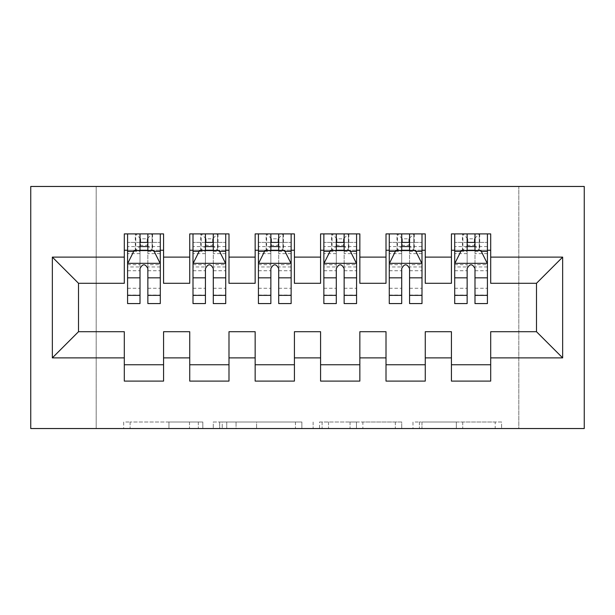 <?xml version="1.0" encoding="UTF-8"?>
<svg xmlns="http://www.w3.org/2000/svg" width="615" height="615" viewBox="0 0 615 615"><rect width="100%" height="100%" fill="white"/><g stroke="black" fill="none" stroke-linecap="round" stroke-linejoin="round"><path stroke-width="0.46" stroke-dasharray="3.08 2.31" d="M202.819 428.54L130.096 428.54L202.819 428.54L202.819 421.998L168.948 421.998L168.948 428.54L168.948 421.998L202.819 421.998L202.819 428.54L202.819 421.998L168.948 421.998L168.948 428.54L168.948 421.998L202.819 421.998L130.096 421.998L202.819 421.998M495.183 428.54L419.399 428.54L495.183 428.54L495.183 421.998L462.749 421.998L501.602 421.998L501.602 428.54L501.602 421.998L419.399 421.998L501.602 421.998L501.602 428.54L501.602 421.998L495.183 421.998L495.183 428.54M456.33 428.54L421.975 428.54L456.33 428.54L456.33 421.998L462.749 421.998L456.33 421.998L456.33 428.54L456.33 421.998L421.975 421.998L421.975 428.54L421.975 421.998L456.33 421.998L456.33 428.54M412.98 428.54L419.399 428.54L412.98 428.54L412.98 421.998L419.399 421.998L412.98 421.998L412.98 428.54M123.669 428.54L130.096 428.54L123.669 428.54L123.669 421.998L130.096 421.998L123.669 421.998L123.669 428.54M518.822 428.54L96.178 428.54L96.178 186.46L518.822 186.46L518.822 428.54L584.25 428.54L584.25 186.46L518.822 186.46L518.822 428.54M30.75 428.54L96.178 428.54L96.178 186.46L30.75 186.46L30.75 428.54M301.88 428.54L295.461 428.54L301.88 428.54L301.88 421.998L301.88 428.54M219.678 428.54L295.461 428.54L213.259 428.54L219.678 428.54L219.678 421.998L301.88 421.998L213.259 421.998L213.259 428.54L213.259 421.998L219.678 421.998L219.678 428.54M319.539 428.54L401.741 428.54L313.12 428.54L319.539 428.54L319.539 421.998L401.741 421.998L401.741 428.54L401.741 421.998L362.888 421.998L362.888 428.54M425.265 364.749L425.265 381.1L386.012 381.1L386.012 364.749L425.265 364.749L425.265 331.708L451.433 331.708L451.433 364.749L490.693 364.749L490.693 331.708L536.488 331.708L536.488 283.292L490.693 283.292L490.693 233.9L451.433 233.9L451.433 250.251L490.693 250.251M386.012 233.9L425.265 233.9L425.265 250.251L386.012 250.251L386.012 233.9M294.416 364.749L294.416 381.1L255.156 381.1L255.156 364.749L294.416 364.749L294.416 331.708L320.584 331.708L320.584 364.749L359.844 364.749L359.844 331.708L386.012 331.708L386.012 364.749M255.156 233.9L294.416 233.9L294.416 250.251L255.156 250.251L255.156 233.9M163.567 364.749L163.567 381.1L124.307 381.1L124.307 364.749L163.567 364.749L163.567 331.708L189.735 331.708L189.735 364.749L228.988 364.749L228.988 331.708L255.156 331.708L255.156 364.749M124.307 233.9L163.567 233.9L163.567 250.251L124.307 250.251L124.307 233.9M189.735 233.9L228.988 233.9L228.988 250.251L189.735 250.251L189.735 233.9M228.988 364.749L228.988 381.1L189.735 381.1L189.735 364.749M320.584 233.9L359.844 233.9L359.844 250.251L320.584 250.251L320.584 233.9M359.844 364.749L359.844 381.1L320.584 381.1L320.584 364.749M490.693 364.749L490.693 381.1L451.433 381.1L451.433 364.749M451.433 250.251L451.433 283.292L425.265 283.292L425.265 250.251M386.012 250.251L386.012 283.292L359.844 283.292L359.844 250.251M320.584 250.251L320.584 283.292L294.416 283.292L294.416 250.251M255.156 250.251L255.156 283.292L228.988 283.292L228.988 250.251M124.307 250.251L124.307 283.292L78.512 283.292L78.512 331.708L124.307 331.708L124.307 364.749M189.735 250.251L189.735 283.292L163.567 283.292L163.567 250.251M467.139 250.251L487.418 250.251L487.418 233.9L467.139 233.9L467.139 242.402L454.708 242.402L454.708 250.251L454.708 233.9L467.139 233.9M401.71 250.251L421.998 250.251L421.998 233.9L401.71 233.9L401.71 242.402L389.28 242.402L389.28 250.251L389.28 233.9L401.71 233.9M336.29 250.251L356.569 250.251L356.569 233.9L336.29 233.9L336.29 242.402L323.859 242.402L323.859 250.251L323.859 233.9L336.29 233.9M270.861 250.251L291.141 250.251L291.141 233.9L270.861 233.9L270.861 242.402L258.431 242.402L258.431 250.251L258.431 233.9L270.861 233.9M205.433 250.251L225.72 250.251L225.72 233.9L205.433 233.9L205.433 242.402L193.002 242.402L193.002 250.251L193.002 233.9L205.433 233.9M140.012 250.251L160.292 250.251L160.292 233.9L140.012 233.9L140.012 242.402L127.582 242.402L127.582 250.251L127.582 233.9L140.012 233.9M226.743 428.54L236.052 428.54L226.743 428.54L226.743 421.998L222.246 421.998L222.246 428.54L222.246 421.998L236.052 421.998L226.743 421.998L226.743 428.54M236.052 428.54L256.609 428.54L236.052 428.54L236.052 421.998L256.609 421.998L256.609 428.54L256.609 421.998L236.052 421.998L236.052 428.54M319.539 421.998L356.469 421.998L356.469 428.54L356.469 421.998L350.043 421.998L356.469 421.998L356.469 428.54L356.469 421.998L362.888 421.998M322.106 421.998L322.106 428.54L322.106 421.998M313.12 421.998L313.12 428.54L313.12 421.998M127.582 263.666L127.582 295.069L127.582 263.666L134.124 250.582L153.75 250.582L160.292 263.666L160.292 295.069L160.292 263.666M127.582 303.572L127.582 242.402L160.292 242.402L160.292 250.251L147.861 250.251M160.292 303.572L160.292 242.402L147.861 242.402L147.861 233.9M140.012 303.572L140.012 266.964L127.582 266.964M127.582 264.681L140.012 264.681L140.012 295.069L140.012 268.571C142.619 263.62 145.24 263.62 147.861 268.571L147.861 295.069L147.861 264.681L160.292 264.681M127.582 250.251L152.113 250.251L152.113 233.9L160.292 233.9M147.208 238.804L147.208 245.347L140.666 245.347L140.666 238.804L147.208 238.804L152.113 233.9L152.113 250.251L152.113 233.9L135.761 233.9L135.761 250.251L135.761 233.9L135.285 233.9L135.285 250.251M127.582 233.9L135.285 233.9M140.012 242.402L140.012 266.964M160.292 266.964L147.861 266.964L147.861 242.402M140.012 264.681L140.012 250.582M147.861 250.582L147.861 264.681M147.861 266.964L147.861 303.572M147.208 245.347L152.113 250.251L160.292 250.251M140.666 245.347L135.761 250.251M140.666 238.804L135.761 233.9M193.002 263.666L193.002 295.069L193.002 263.666L199.544 250.582L219.178 250.582L225.72 263.666L225.72 295.069L225.72 263.666M193.002 303.572L193.002 242.402L225.72 242.402L225.72 250.251L213.29 250.251M225.72 303.572L225.72 242.402L213.29 242.402L213.29 233.9M205.433 303.572L205.433 266.964L193.002 266.964M193.002 264.681L205.433 264.681L205.433 295.069L205.433 268.571C208.047 263.62 210.661 263.62 213.29 268.571L213.29 295.069L213.29 264.681L225.72 264.681M193.002 250.251L217.541 250.251L217.541 233.9L225.72 233.9M212.636 238.804L212.636 245.347L206.094 245.347L206.094 238.804L212.636 238.804L217.541 233.9L217.541 250.251L217.541 233.9L201.182 233.9L201.182 250.251L201.182 233.9L200.713 233.9L200.713 250.251M193.002 233.9L200.713 233.9M205.433 242.402L205.433 266.964M225.72 266.964L213.29 266.964L213.29 242.402M205.433 264.681L205.433 250.582M213.29 250.582L213.29 264.681M213.29 266.964L213.29 303.572M212.636 245.347L217.541 250.251L225.72 250.251M206.094 245.347L201.182 250.251M206.094 238.804L201.182 233.9M258.431 263.666L258.431 295.069L258.431 263.666L264.973 250.582L284.599 250.582L291.141 263.666L291.141 295.069L291.141 263.666M258.431 303.572L258.431 242.402L291.141 242.402L291.141 250.251L278.71 250.251M291.141 303.572L291.141 242.402L278.71 242.402L278.71 233.9M270.861 303.572L270.861 266.964L258.431 266.964M258.431 264.681L270.861 264.681L270.861 295.069L270.861 268.571C273.475 263.62 276.089 263.62 278.71 268.571L278.71 295.069L278.71 264.681L291.141 264.681M258.431 250.251L282.969 250.251L282.969 233.9L291.141 233.9M278.057 238.804L278.057 245.347L271.515 245.347L271.515 238.804L278.057 238.804L282.969 233.9L282.969 250.251L282.969 233.9L266.61 233.9L266.61 250.251L266.61 233.9L266.134 233.9L266.134 250.251M258.431 233.9L266.134 233.9M270.861 242.402L270.861 266.964M291.141 266.964L278.71 266.964L278.71 242.402M270.861 264.681L270.861 250.582M278.71 250.582L278.71 264.681M278.71 266.964L278.71 303.572M278.057 245.347L282.969 250.251L291.141 250.251M271.515 245.347L266.61 250.251M271.515 238.804L266.61 233.9M323.859 263.666L323.859 295.069L323.859 263.666L330.401 250.582L350.027 250.582L356.569 263.666L356.569 295.069L356.569 263.666M323.859 303.572L323.859 242.402L356.569 242.402L356.569 250.251L344.139 250.251M356.569 303.572L356.569 242.402L344.139 242.402L344.139 233.9M336.29 303.572L336.29 266.964L323.859 266.964M323.859 264.681L336.29 264.681L336.29 295.069L336.29 268.571C338.896 263.62 341.517 263.62 344.139 268.571L344.139 295.069L344.139 264.681L356.569 264.681M323.859 250.251L348.39 250.251L348.39 233.9L356.569 233.9M343.485 238.804L343.485 245.347L336.943 245.347L336.943 238.804L343.485 238.804L348.39 233.9L348.39 250.251L348.39 233.9L332.031 233.9L332.031 250.251L332.031 233.9L331.562 233.9L331.562 250.251M323.859 233.9L331.562 233.9M336.29 242.402L336.29 266.964M356.569 266.964L344.139 266.964L344.139 242.402M336.29 264.681L336.29 250.582M344.139 250.582L344.139 264.681M344.139 266.964L344.139 303.572M343.485 245.347L348.39 250.251L356.569 250.251M336.943 245.347L332.031 250.251M336.943 238.804L332.031 233.9M389.28 263.666L389.28 295.069L389.28 263.666L395.822 250.582L415.456 250.582L421.998 263.666L421.998 295.069L421.998 263.666M389.28 303.572L389.28 242.402L421.998 242.402L421.998 250.251L409.567 250.251M421.998 303.572L421.998 242.402L409.567 242.402L409.567 233.9M401.71 303.572L401.71 266.964L389.28 266.964M389.28 264.681L401.71 264.681L401.71 295.069L401.71 268.571C404.324 263.62 406.938 263.62 409.567 268.571L409.567 295.069L409.567 264.681L421.998 264.681M389.28 250.251L413.818 250.251L413.818 233.9L421.998 233.9M408.906 238.804L408.906 245.347L402.364 245.347L402.364 238.804L408.906 238.804L413.818 233.9L413.818 250.251L413.818 233.9L397.459 233.9L397.459 250.251L397.459 233.9L396.99 233.9L396.99 250.251M389.28 233.9L396.99 233.9M401.71 242.402L401.71 266.964M421.998 266.964L409.567 266.964L409.567 242.402M401.71 264.681L401.71 250.582M409.567 250.582L409.567 264.681M409.567 266.964L409.567 303.572M408.906 245.347L413.818 250.251L421.998 250.251M402.364 245.347L397.459 250.251M402.364 238.804L397.459 233.9M454.708 263.666L454.708 295.069L454.708 263.666L461.25 250.582L480.876 250.582L487.418 263.666L487.418 295.069L487.418 263.666M454.708 303.572L454.708 242.402L487.418 242.402L487.418 250.251L474.988 250.251M487.418 303.572L487.418 242.402L474.988 242.402L474.988 233.9M467.139 303.572L467.139 266.964L454.708 266.964M454.708 264.681L467.139 264.681L467.139 295.069L467.139 268.571C469.752 263.62 472.366 263.62 474.988 268.571L474.988 295.069L474.988 264.681L487.418 264.681M454.708 250.251L479.239 250.251L479.239 233.9L487.418 233.9M474.334 238.804L474.334 245.347L467.792 245.347L467.792 238.804L474.334 238.804L479.239 233.9L479.239 250.251L479.239 233.9L462.887 233.9L462.887 250.251L462.887 233.9L462.411 233.9L462.411 250.251M454.708 233.9L462.411 233.9M467.139 242.402L467.139 266.964M487.418 266.964L474.988 266.964L474.988 242.402M467.139 264.681L467.139 250.582M474.988 250.582L474.988 264.681M474.988 266.964L474.988 303.572M474.334 245.347L479.239 250.251L487.418 250.251M467.792 245.347L462.887 250.251M467.792 238.804L462.887 233.9M198.33 421.998L198.33 428.54L198.33 421.998M189.497 421.998L189.497 428.54L189.497 421.998M130.096 421.998L130.096 428.54L130.096 421.998M295.461 421.998L295.461 428.54L295.461 421.998M395.322 421.998L395.322 428.54L395.322 421.998M350.043 421.998L350.043 428.54L350.043 421.998M328.533 421.998L328.533 428.54L328.533 421.998M462.749 421.998L462.749 428.54L462.749 421.998M419.399 421.998L419.399 428.54L419.399 421.998M127.743 263.335L160.131 263.335M127.582 288.258L140.012 288.258M140.012 253.649L127.582 253.649M160.292 253.649L147.861 253.649M133.732 251.366L140.012 251.366M147.861 251.366L154.142 251.366M147.861 288.258L160.292 288.258M127.582 270.723L140.012 270.723M147.861 270.723L160.292 270.723M160.292 246.569L147.861 246.569M140.012 246.569L127.582 246.569M152.589 233.9L152.589 250.251M193.172 263.335L225.551 263.335M193.002 288.258L205.433 288.258M205.433 253.649L193.002 253.649M225.72 253.649L213.29 253.649M199.152 251.366L205.433 251.366M213.29 251.366L219.57 251.366M213.29 288.258L225.72 288.258M193.002 270.723L205.433 270.723M213.29 270.723L225.72 270.723M225.72 246.569L213.29 246.569M205.433 246.569L193.002 246.569M218.01 233.9L218.01 250.251M258.592 263.335L290.98 263.335M258.431 288.258L270.861 288.258M270.861 253.649L258.431 253.649M291.141 253.649L278.71 253.649M264.581 251.366L270.861 251.366M278.71 251.366L284.991 251.366M278.71 288.258L291.141 288.258M258.431 270.723L270.861 270.723M278.71 270.723L291.141 270.723M291.141 246.569L278.71 246.569M270.861 246.569L258.431 246.569M283.438 233.9L283.438 250.251M324.02 263.335L356.408 263.335M323.859 288.258L336.29 288.258M336.29 253.649L323.859 253.649M356.569 253.649L344.139 253.649M330.009 251.366L336.29 251.366M344.139 251.366L350.419 251.366M344.139 288.258L356.569 288.258M323.859 270.723L336.29 270.723M344.139 270.723L356.569 270.723M356.569 246.569L344.139 246.569M336.29 246.569L323.859 246.569M348.866 233.9L348.866 250.251M389.449 263.335L421.829 263.335M389.28 288.258L401.71 288.258M401.71 253.649L389.28 253.649M421.998 253.649L409.567 253.649M395.43 251.366L401.71 251.366M409.567 251.366L415.848 251.366M409.567 288.258L421.998 288.258M389.28 270.723L401.71 270.723M409.567 270.723L421.998 270.723M421.998 246.569L409.567 246.569M401.71 246.569L389.28 246.569M414.287 233.9L414.287 250.251M454.869 263.335L487.257 263.335M454.708 288.258L467.139 288.258M467.139 253.649L454.708 253.649M487.418 253.649L474.988 253.649M460.858 251.366L467.139 251.366M474.988 251.366L481.268 251.366M474.988 288.258L487.418 288.258M454.708 270.723L467.139 270.723M474.988 270.723L487.418 270.723M487.418 246.569L474.988 246.569M467.139 246.569L454.708 246.569M479.715 233.9L479.715 250.251M127.582 295.069L140.012 295.069M147.861 295.069L160.292 295.069M193.002 295.069L205.433 295.069M213.29 295.069L225.72 295.069M258.431 295.069L270.861 295.069M278.71 295.069L291.141 295.069M323.859 295.069L336.29 295.069M344.139 295.069L356.569 295.069M389.28 295.069L401.71 295.069M409.567 295.069L421.998 295.069M454.708 295.069L467.139 295.069M474.988 295.069L487.418 295.069"/><path stroke-width="0.92" d="M30.75 428.54L584.25 428.54L584.25 186.46L30.75 186.46L30.75 428.54M52.344 357.876L52.344 257.124L124.307 257.124L124.307 283.292L78.512 283.292L78.512 331.708L52.344 357.876L124.307 357.876L124.307 381.1L163.567 381.1L163.567 357.876L189.735 357.876L189.735 381.1L228.988 381.1L228.988 357.876L255.156 357.876L255.156 381.1L294.416 381.1L294.416 357.876L320.584 357.876L320.584 381.1L359.844 381.1L359.844 357.876L386.012 357.876L386.012 381.1L425.265 381.1L425.265 357.876L451.433 357.876L451.433 381.1L490.693 381.1L490.693 331.708L536.488 331.708L536.488 283.292L490.693 283.292L490.693 257.124L562.656 257.124L562.656 357.876L490.693 357.876M490.693 257.124L490.693 233.9L451.433 233.9L451.433 257.124L425.265 257.124L425.265 233.9L386.012 233.9L386.012 257.124L359.844 257.124L359.844 233.9L320.584 233.9L320.584 257.124L294.416 257.124L294.416 233.9L255.156 233.9L255.156 257.124L228.988 257.124L228.988 233.9L189.735 233.9L189.735 257.124L163.567 257.124L163.567 233.9L124.307 233.9L124.307 257.124M425.265 357.876L425.265 331.708L451.433 331.708L451.433 357.876M562.656 257.124L536.488 283.292M359.844 357.876L359.844 331.708L386.012 331.708L386.012 357.876M451.433 257.124L451.433 283.292L425.265 283.292L425.265 257.124M294.416 357.876L294.416 331.708L320.584 331.708L320.584 357.876M386.012 257.124L386.012 283.292L359.844 283.292L359.844 257.124M228.988 357.876L228.988 331.708L255.156 331.708L255.156 357.876M320.584 257.124L320.584 283.292L294.416 283.292L294.416 257.124M163.567 357.876L163.567 331.708L189.735 331.708L189.735 357.876M255.156 257.124L255.156 283.292L228.988 283.292L228.988 257.124M78.512 331.708L124.307 331.708L124.307 357.876M189.735 257.124L189.735 283.292L163.567 283.292L163.567 257.124M451.433 250.251L454.708 250.251M487.418 250.251L490.693 250.251M386.012 250.251L389.28 250.251M421.998 250.251L425.265 250.251M320.584 250.251L323.859 250.251M356.569 250.251L359.844 250.251M255.156 250.251L258.431 250.251M291.141 250.251L294.416 250.251M189.735 250.251L193.002 250.251M225.72 250.251L228.988 250.251M124.307 250.251L127.582 250.251M160.292 250.251L163.567 250.251M124.307 364.749L163.567 364.749M189.735 364.749L228.988 364.749M255.156 364.749L294.416 364.749M320.584 364.749L359.844 364.749M386.012 364.749L425.265 364.749M451.433 364.749L490.693 364.749M52.344 257.124L78.512 283.292M536.488 331.708L562.656 357.876M147.861 242.402L140.012 242.402M160.292 295.369L147.861 295.369L147.861 303.572L160.292 303.572L160.292 263.666L153.75 250.582L134.124 250.582L127.582 263.666L127.582 303.572L140.012 303.572L140.012 295.369L127.582 295.369M127.582 263.666L127.582 233.9M160.292 263.666L160.292 233.9M140.012 250.582L140.012 233.9M147.861 233.9L147.861 250.582M147.861 295.369L147.861 268.571C145.248 263.528 142.634 263.528 140.012 268.571L140.012 295.369M147.861 250.251L140.012 250.251M213.29 242.402L205.433 242.402M225.72 295.369L213.29 295.369L213.29 303.572L225.72 303.572L225.72 263.666L219.178 250.582L199.544 250.582L193.002 263.666L193.002 303.572L205.433 303.572L205.433 295.369L193.002 295.369M193.002 263.666L193.002 233.9M225.72 263.666L225.72 233.9M205.433 250.582L205.433 233.9M213.29 233.9L213.29 250.582M213.29 295.369L213.29 268.571C210.676 263.528 208.054 263.528 205.433 268.571L205.433 295.369M213.29 250.251L205.433 250.251M278.71 242.402L270.861 242.402M291.141 295.369L278.71 295.369L278.71 303.572L291.141 303.572L291.141 263.666L284.599 250.582L264.973 250.582L258.431 263.666L258.431 303.572L270.861 303.572L270.861 295.369L258.431 295.369M258.431 263.666L258.431 233.9M291.141 263.666L291.141 233.9M270.861 250.582L270.861 233.9M278.71 233.9L278.71 250.582M278.71 295.369L278.71 268.571C276.097 263.528 273.483 263.528 270.861 268.571L270.861 295.369M278.71 250.251L270.861 250.251M344.139 242.402L336.29 242.402M356.569 295.369L344.139 295.369L344.139 303.572L356.569 303.572L356.569 263.666L350.027 250.582L330.401 250.582L323.859 263.666L323.859 303.572L336.29 303.572L336.29 295.369L323.859 295.369M323.859 263.666L323.859 233.9M356.569 263.666L356.569 233.9M336.29 250.582L336.29 233.9M344.139 233.9L344.139 250.582M344.139 295.369L344.139 268.571C341.525 263.528 338.911 263.528 336.29 268.571L336.29 295.369M344.139 250.251L336.29 250.251M409.567 242.402L401.71 242.402M421.998 295.369L409.567 295.369L409.567 303.572L421.998 303.572L421.998 263.666L415.456 250.582L395.822 250.582L389.28 263.666L389.28 303.572L401.71 303.572L401.71 295.369L389.28 295.369M389.28 263.666L389.28 233.9M421.998 263.666L421.998 233.9M401.71 250.582L401.71 233.9M409.567 233.9L409.567 250.582M409.567 295.369L409.567 268.571C406.953 263.528 404.332 263.528 401.71 268.571L401.71 295.369M409.567 250.251L401.71 250.251M474.988 242.402L467.139 242.402M487.418 295.369L474.988 295.369L474.988 303.572L487.418 303.572L487.418 263.666L480.876 250.582L461.25 250.582L454.708 263.666L454.708 303.572L467.139 303.572L467.139 295.369L454.708 295.369M454.708 263.666L454.708 233.9M487.418 263.666L487.418 233.9M467.139 250.582L467.139 233.9M474.988 233.9L474.988 250.582M474.988 295.369L474.988 268.571C472.374 263.528 469.76 263.528 467.139 268.571L467.139 295.369M474.988 250.251L467.139 250.251M160.131 263.335L127.743 263.335M127.582 251.366L133.732 251.366M154.142 251.366L160.292 251.366M140.012 277.834L127.582 277.834M160.292 277.834L147.861 277.834M147.861 246.569L140.012 246.569M225.551 263.335L193.172 263.335M193.002 251.366L199.152 251.366M219.57 251.366L225.72 251.366M205.433 277.834L193.002 277.834M225.72 277.834L213.29 277.834M213.29 246.569L205.433 246.569M290.98 263.335L258.592 263.335M258.431 251.366L264.581 251.366M284.991 251.366L291.141 251.366M270.861 277.834L258.431 277.834M291.141 277.834L278.71 277.834M278.71 246.569L270.861 246.569M356.408 263.335L324.02 263.335M323.859 251.366L330.009 251.366M350.419 251.366L356.569 251.366M336.29 277.834L323.859 277.834M356.569 277.834L344.139 277.834M344.139 246.569L336.29 246.569M421.829 263.335L389.449 263.335M389.28 251.366L395.43 251.366M415.848 251.366L421.998 251.366M401.71 277.834L389.28 277.834M421.998 277.834L409.567 277.834M409.567 246.569L401.71 246.569M487.257 263.335L454.869 263.335M454.708 251.366L460.858 251.366M481.268 251.366L487.418 251.366M467.139 277.834L454.708 277.834M487.418 277.834L474.988 277.834M474.988 246.569L467.139 246.569"/></g></svg>
